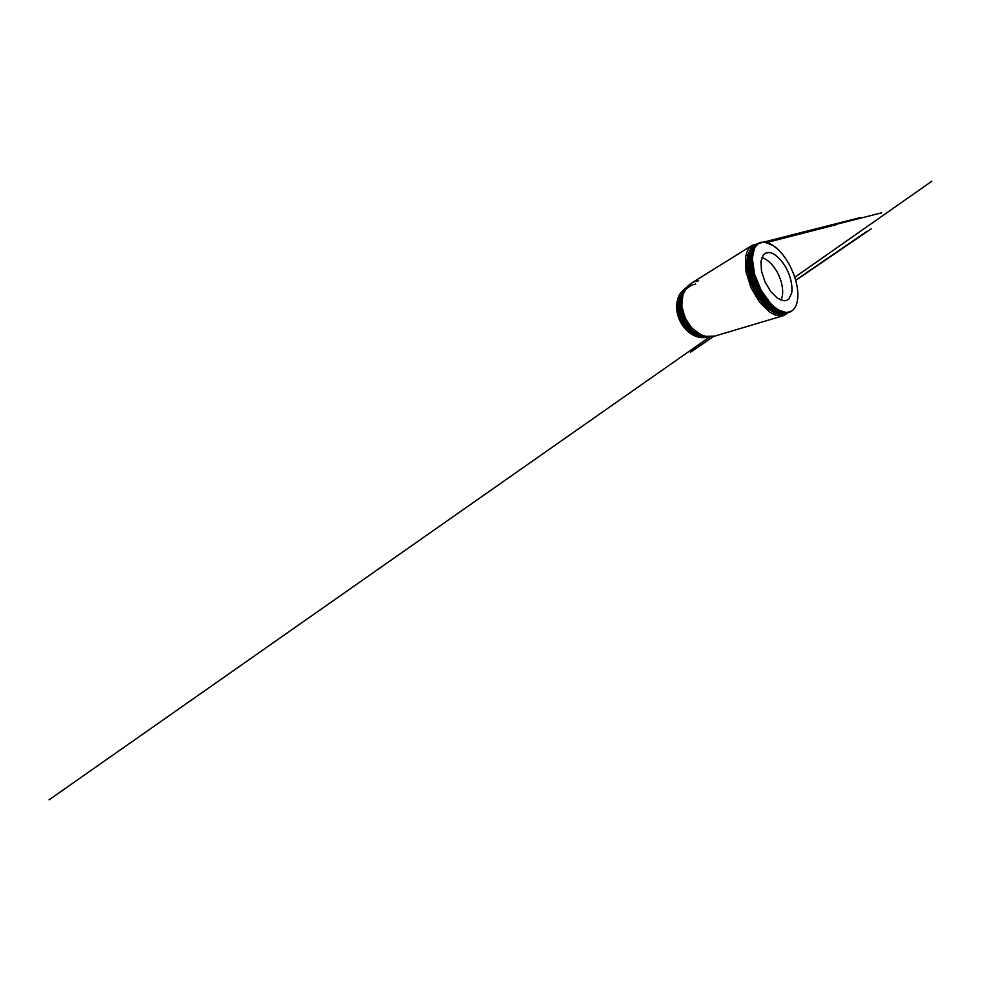 <?xml version="1.0" encoding="UTF-8"?>
<svg xmlns="http://www.w3.org/2000/svg" width="981" height="981" viewBox="0 0 981 981"><rect width="100%" height="100%" fill="white"/><g stroke="black" fill="none" stroke-linecap="round" stroke-linejoin="round"><path stroke-width="1.47" d="M785.818 312.608L780.937 313.503L772.01 310.241L762.507 301.449L754.291 288.377L749.079 273.589L747.853 260.112L748.871 254.263L751.556 248.916L755.517 245.912L751.52 252.424L750.404 263.693L753.114 277.782L759.343 292.13L763.439 298.518L772.55 308.267L781.452 312.878C784.15 313.307 786.578 313.074 788.724 312.191L783.66 315.588L779.564 316.005L774.929 314.901L769.913 312.228L759.735 302.406L751.152 288.022L746.063 272.056L745.45 257.917L746.762 252.399L749.018 248.193L752.035 245.397L757.504 243.84M783.66 315.588L714.941 336.066L705.793 336.348L700.961 334.729L691.85 328.083L685.008 317.819L681.844 305.9L682.911 294.668L687.706 286.145L691.164 283.313C693.481 281.89 695.958 281.069 698.607 280.824M785.487 312.583L780.888 313.797L776.412 313.135L771.557 310.879L761.538 301.78L752.954 287.948L747.829 272.411L747.179 258.665L748.687 252.89L751.507 248.549L755.321 246.182C753.163 246.905 751.36 248.365 749.889 250.56L747.963 254.717L746.848 266.341L749.766 280.738L756.351 295.134L765.278 306.624L774.696 313.147L779.037 314.312L782.899 314.092L786.173 312.62M755.959 245.961L752.341 247.752L749.459 251.197L747.571 256.237L746.848 262.712L747.412 270.278L752.427 286.881L756.584 294.827L766.848 307.409L772.255 311.333L777.393 313.442L782.016 313.748L785.904 312.387M756.253 245.606L752.795 247.568L750.085 251.111L748.344 256.188L747.73 262.614L748.356 270.094L753.334 286.427L762.225 301.155L767.449 306.746L772.746 310.744L777.81 313L782.397 313.515L786.308 312.399M756.523 245.287L753.249 247.408L750.71 251.062L749.128 256.164L748.626 262.54L749.325 269.91L754.254 285.937L758.239 293.613L768.013 306.035L773.2 310.106L778.178 312.522L782.728 313.258L786.652 312.412L780.385 312.547L775.922 310.805L769.656 306.317L763.463 299.536L757.896 290.952L753.482 281.302L750.624 271.492L749.533 262.381L749.864 256.544L752.488 248.953L749.594 258.211L750.404 271.259C751.949 278.506 754.781 286.047 758.607 292.927L762.752 299.291L771.949 308.892L780.876 313.258C783.574 313.601 785.989 313.282 788.123 312.301M687.693 322.774C685.045 318.739 683.279 314.398 682.396 309.726M756.768 245.029L753.69 247.31L751.348 251.05L749.913 256.164L749.533 262.479L750.293 269.714L755.149 285.385L763.561 299.646L768.503 305.226L778.448 311.958L782.948 312.951L786.885 312.399M697.528 332.841C686.013 326.783 678.582 309.162 682.298 297.059M756.94 244.858L754.095 247.322L751.973 251.148L750.453 262.442L751.262 269.493L755.983 284.686L759.686 292.007L768.785 304.184L778.448 311.247L782.887 312.559L786.836 312.399M701.55 334.999C694.401 332.767 687.399 326.146 683.745 317.721C680.103 309.297 680.103 299.794 683.389 293.245M786.652 312.412L782.838 312.51L778.24 311.112L768.258 303.583C763.181 297.991 758.853 291.026 755.885 284.367L751.507 270.56L750.588 257.831L751.691 252.056L753.837 247.727L756.842 244.956L754.352 247.641L751.532 256.47L752.194 269.027L756.547 283.313L763.892 296.679L772.832 306.673L777.369 309.886L785.658 312.363M703.782 335.821C695.823 334.521 687.473 327.544 683.328 318.077C679.171 308.623 679.747 297.893 684.198 291.332M754.499 248.377C749.656 256.826 752.893 277.341 762.678 292.914M797.688 291.161L797.345 288.083C795.309 274.03 787.302 258.04 777.602 249.088L773.298 245.642L764.763 242.197L760.876 242.503L757.504 244.33L754.843 247.703L753.089 252.571L752.39 258.788L754.524 274.091L761.17 290.315L770.747 303.62C778.742 311.872 786.762 314.141 791.692 311.002C793.764 309.555 795.358 307.409 796.437 304.588C797.749 300.627 798.191 296.237 797.541 289.763L797.345 288.083M705.155 336.201C696.706 335.698 687.362 328.561 682.886 318.384C678.374 308.218 679.441 296.63 684.763 290.217M768.846 252.46L765.29 253.233L763.255 255.023L760.937 261.498L761.489 271.026L764.972 281.78L770.723 291.529L777.492 298.249L783.88 300.811L786.566 300.468L788.932 298.972L791.692 293.025C792.513 287.874 791.544 281.216 789.153 274.631C784.837 263.104 775.983 252.926 768.846 252.46M682.702 319.254C678.582 310.548 678.558 300.382 682.212 293.662M761.82 257.684C768.013 259.156 774.855 266.587 778.889 275.514C782.899 284.453 783.942 294.496 780.937 300.125M769.864 303.239C764.567 300.86 758.644 294.092 755.014 285.863C751.385 277.635 750.428 268.819 752.304 263.46M682.151 319.315C678.129 310.695 678.129 300.652 681.734 293.981M779.687 310.523L778.656 310.94C775.53 311.933 771.912 311.247 767.767 308.856M746.909 260.186C747.963 256.348 749.742 253.687 752.206 252.227L753.298 251.676M685.842 288.475C679.453 294.766 677.834 307.58 682.923 318.751L687.767 326.55L692.549 331.259L700.667 335.649L707.031 336.569C698.337 337.795 687.583 331.345 682.187 320.579C676.767 309.849 677.871 296.998 683.941 290.413M699.784 334.165C696.706 333.589 693.726 332.216 690.857 330.057M679.661 306.195C679.833 302.246 680.802 298.8 682.568 295.87M684.824 289.334C678.129 295.097 676.056 305.913 679.575 316.63C681.243 321.167 683.634 325.189 686.749 328.684L695.921 335.244L701.734 336.814L707.301 336.606C699.367 338.065 689.447 333.172 683.499 323.914C677.54 314.668 676.608 302.455 680.777 294.619M704.321 337.219C696.118 337.991 686.332 332.252 680.949 322.577C675.553 312.927 675.455 300.86 680.201 293.527L684.946 288.5M680.544 319.499C676.767 311.112 676.841 301.449 680.311 294.938M703.402 337.17C694.425 337.329 684.149 329.763 679.686 318.776C675.186 307.801 677.368 295.649 683.916 289.922M755.505 245.924C753.641 246.697 752.059 248.058 750.747 250.032L748.846 254.14L747.718 265.618L750.551 279.892L757.001 294.263L761.219 300.554L770.514 309.922L779.478 313.945C782.176 314.165 784.579 313.712 786.688 312.608M755.652 245.741L751.618 249.493L749.742 253.552L748.601 264.907L751.36 279.045L757.663 293.368L761.808 299.696L771.005 309.236L779.932 313.564C782.642 313.895 785.058 313.564 787.191 312.583M690.477 326.55C687.473 323.056 685.216 319.058 683.708 314.558M786.051 312.62L781.612 313.184L773.433 310.204L764.677 302.504L756.768 290.977L753.592 284.318L750.661 275.784L748.895 266.464L748.859 258.261L750.453 251.761L752.709 248.034L755.664 245.704L752.488 248.953L756.596 245.213M683.267 293.552C680.446 299.928 680.544 309.432 684.162 317.623C687.693 325.655 694.033 331.958 700.753 334.631C688.343 330.229 678.803 311.958 682.04 298.531M786.504 312.399L778.117 311.087L770.735 306.047L763.426 297.783L757.111 287.151L754.156 280.1C749.386 266.881 749.447 254.361 753.371 248.401L756.719 245.078L751.054 248.242L756.032 245.25L753.224 245.961L756.044 245.238L751.274 247.985L747.534 255.256L746.823 266.292L749.57 279.646L755.505 293.135L763.61 304.417L772.464 311.75L780.668 314.349L786.848 312.608M704.248 335.956L701.697 335.318C694.658 333.062 687.706 326.636 684.002 318.298C680.323 309.971 680.127 300.517 683.181 293.797M754.585 247.371L751.421 256.973L752.182 269.885C753.678 277.059 756.437 284.576 760.177 291.48L764.248 297.905L773.31 307.752L782.188 312.51C784.898 313 787.326 312.829 789.484 312.007M706.001 336.385L701.182 335.49C693.665 333.099 686.295 325.9 682.825 316.838C679.367 307.776 680.029 297.881 684.1 291.529M754.279 248.867L752.169 258.874L752.488 265.275C753.666 274.41 757.369 284.833 762.691 293.675L771.434 304.846L780.496 311.284C783.353 312.338 785.977 312.718 788.356 312.412L791.508 311.112M684.64 289.567C680.274 293.724 678.129 299.585 678.178 307.163C678.386 311.406 679.392 315.563 681.194 319.659L685.045 326.084L695.701 334.864L707.24 336.593L700.667 335.649L696.375 333.785L688.515 327.36C683.855 321.866 680.851 314.643 680.164 307.556L681.072 297.599L685.143 289.763L691.556 285.079L695.737 284.012M707.669 336.655L700.152 335.809C692.071 333.282 684.248 325.116 681.157 315.232C678.055 305.373 679.919 295.122 685.204 289.469M708.061 336.691C705.376 337.108 702.568 336.863 699.649 335.968L699.649 335.968C691.642 333.466 683.88 325.447 680.765 315.686C677.626 305.949 679.355 295.747 684.493 290.02M686.369 287.727L682.739 291.7L680.201 296.936L678.975 303.154L679.232 309.947L682.617 320.529C686.467 328.108 692.991 333.883 699.649 335.968C702.654 336.9 705.547 337.145 708.331 336.716C705.4 337.305 702.347 337.108 699.134 336.127L699.134 336.127C691.151 333.638 683.401 325.655 680.299 315.931C677.172 306.219 678.901 296.041 684.027 290.315M708.466 336.728C705.364 337.476 702.089 337.329 698.631 336.287L698.631 336.287C690.281 333.699 682.273 325.091 679.453 314.876C676.596 304.674 679.122 294.374 684.983 289.162M698.129 336.446L692.01 333.515L686.43 328.745L681.905 322.479L678.864 315.244L677.564 304.723C677.969 296.998 681.525 290.634 686.602 287.433L681.537 291.97L678.239 298.482L677.098 307.691L679.122 317.66L681.574 322.921L688.736 331.603L697.638 336.606C701.513 337.758 705.155 337.795 708.552 336.741C705.278 337.648 701.807 337.55 698.141 336.446L698.129 336.446C690.207 333.981 682.543 326.146 679.428 316.544C676.289 306.955 677.92 296.863 682.935 291.075M683.095 290.903L685.474 288.659M698.141 336.446C701.795 337.697 706.161 337.562 708.809 336.753C706.246 337.648 701.525 337.942 697.638 336.606C689.68 334.141 682.003 326.256 678.913 316.618C675.823 307.004 677.528 296.912 682.629 291.185M708.527 336.728C705.008 337.955 701.207 337.955 697.135 336.765L696.939 336.691C688.662 334.067 680.789 325.533 678.043 315.441C675.259 305.373 677.785 295.207 683.61 290.02M691.164 283.313L752.035 245.397M786.1 312.387L780.704 313.479L775.579 312.191L766.541 305.9L756.486 292.669L751.9 282.957L748.895 272.976L747.743 263.668L748.429 255.833L750.747 250.032C752.194 247.85 753.984 246.427 756.118 245.765M785.72 312.363L782.495 313.613L778.742 313.675L774.132 312.289L766.86 307.421L759.699 299.475L753.518 289.248L749.729 279.916L746.982 266.599L747.375 257.218L749.889 250.56M767.019 242.43L836.818 224.551L767.044 242.43M713.763 336.373L690.477 352.277L713.763 336.373M795.701 280.407L871.226 228.831L795.701 280.407M786.431 312.399L782.348 313.209L777.59 312.289L772.366 309.555L766.97 305.03L757.025 291.516L753.383 283.901C747.645 269.885 747.338 255.882 751.618 249.493C752.918 247.519 754.499 246.182 756.376 245.458M787.412 312.559L782.2 314.043L786.774 312.608M787.044 312.596L787.694 312.35M787.375 312.571L781.808 314.055L776.989 313.111L771.704 310.352L764.444 303.926L757.7 294.84L752.341 284.245L749.226 274.766L747.706 265.716L747.829 257.782L749.484 251.492L752.439 247.138L756.388 244.858L751.912 247.715L757.16 244.649M756.425 244.845L757.062 244.686M713.371 336.446L692.083 351.014L713.371 336.446M795.64 280.161L866.91 231.393L795.64 280.161M703.193 335.625C696.375 335.22 701.133 335.514 703.242 335.637M788.932 311.86L783.537 313.748L778.423 312.976L772.587 309.971L766.394 304.625L760.3 296.985L754.88 287.445L750.833 276.814L748.675 265.876L748.895 256.102L751.581 248.684L756.743 244.502M765.903 242.148L881.698 212.816L765.916 242.148M756.756 244.49L752.77 247.175L757.651 244.208M681.721 302.553C681.574 307.556 682.568 312.547 684.701 317.525L691.948 328.194M682.727 311.235L686.872 321.449M789.092 312.105L787.988 312.485M788.712 312.203C787.216 313.209 788.994 312.142 789.043 312.13L783.022 313.43L778.313 312.265L773.028 309.273L766.026 302.81L759.527 293.883L754.303 283.546L751.213 274.324L749.594 265.471L749.509 257.635L750.882 251.295L753.506 246.758L758.264 243.754M786.762 312.399L783.132 312.914L778.473 311.933L773.396 309.223L768.172 304.846L763.071 298.947L755.1 285.189L750.539 270.854L749.754 257.684L751.054 251.896L753.445 247.653L756.707 245.091M681.979 299.021C681.084 303.865 681.513 309.064 683.279 314.631L688.785 324.956L695.713 331.566M684.53 290.658C682.457 293.969 681.219 297.893 680.814 302.418L681.648 311.762L684.248 319.083C688.098 327.029 694.83 333.148 701.697 335.318L704.297 335.968M682.236 297.39C678.754 309.358 685.989 326.501 697.233 332.645M790.085 311.799L785.143 313.147L790.796 311.296M789.999 311.835L785.867 313.135L780.312 312.338L774.083 308.99L767.657 303.166L761.575 295.22L756.412 285.778L752.096 273.662L750.306 262.185L751.348 252.019L755.321 245.275L759.527 243.153M759.036 243.276L860.386 217.549L758.448 243.447L754.524 246.096L759.11 243.227M683.058 294.19C680.851 299.119 680.311 306.28 682.347 313.393L684.689 319.426L690.011 327.2C693.236 330.56 696.743 333 700.532 334.533M685.327 289.26C683.242 291.86 681.758 295.011 680.875 298.727C679.833 303.767 680.311 310.548 682.592 316.581L687.166 324.944L692.267 330.438C695.112 332.755 698.08 334.435 701.182 335.49L706.161 336.422M706.05 336.397L705.388 336.348L706.05 336.397M683.303 293.454C680.115 299.99 680.152 309.371 683.757 317.709C687.374 326.048 694.266 332.608 701.341 334.901M756.658 245.152L754.082 248.168L752.292 252.522L751.434 258.113C751.152 265.618 752.893 274.091 756.376 282.798C759.036 289.174 762.703 295.281 767.35 301.106L776.67 309.42L785.254 312.326L780.851 311.48L776.069 309.076L771.078 305.116L762.642 294.827L756.523 283.276C754.009 277.059 752.378 271.05 751.63 265.25L751.716 255.121L754.254 247.862M792.611 310.339L789.95 312.068L786.149 312.853L791.078 311.247L789.852 312.142L791.741 311.014L786.112 312.878L778.019 310.536L766.823 300.689L756.658 283.705L751.789 267.212L751.802 253.233L756.437 244.527L760.373 242.638M757.921 243.533L755.407 245.544L760.851 242.515M683.916 291.921C682.31 294.668 681.255 297.819 680.765 301.388C680.238 306.673 681.072 312.056 683.254 317.55C687.191 326.894 695.247 333.981 703.095 335.588M685.278 289.334L684.48 290.364L685.278 289.334C679.404 295.134 677.589 305.459 680.863 315.649C682.396 319.978 684.603 323.865 687.473 327.311L695.59 333.883L701.01 335.943L706.332 336.446M684.125 291.48C679.784 298.003 679.232 308.549 683.254 317.881C687.448 327.249 695.075 334.153 703.61 335.76M762.973 293.393C753.224 278.175 749.717 257.807 754.193 249.076M770.747 303.62C766.492 299.058 762.433 293.135 759 286.28L753.874 272.252L752.12 257.929L752.893 251.884L754.769 247.053L757.737 243.668L761.195 242.111L756.302 244.98L759.797 242.515L766.59 242.307C770.269 243.423 774.083 245.826 777.774 249.26M759.343 286.795C752.574 273.209 750.6 257.966 753.813 250.045M684.542 290.634C680.164 296.225 678.607 305.962 682.053 315.931C684.162 321.535 687.362 326.268 691.642 330.131L695.836 333.123L704.652 336.066M686.16 288.009C679.723 293.515 677.699 305.483 680.937 315.011C684.076 324.969 691.948 333.27 700.152 335.809L707.914 336.679M707.877 336.679L704.272 336.655L707.877 336.679M685.805 288.524L683.965 290.719L685.805 288.524C680.973 291.995 677.773 298.518 677.712 306.195L679.306 316.201L683.978 325.471L695.186 335.012L707.411 336.618M684.701 290.339L681.059 297.439C680.054 301.228 679.661 304.809 680.458 310.352C681.488 315.723 683.61 320.64 686.835 325.116L689.594 328.365L697.05 333.883L705.02 336.164M684.971 289.836C682.089 293.172 680.348 297.488 679.747 302.798C679.477 307.102 680.066 311.48 681.501 315.931C683.144 320.321 685.461 324.245 688.454 327.679L696.314 333.834L705.658 336.311M686.148 288.034L683.45 291.087L686.148 288.046M685.106 289.628C681.28 293.822 679.428 299.475 679.563 306.575L681.206 315.441L685.265 323.791L694.879 333.135L705.928 336.373M686.492 287.58L682.568 291.602L686.492 287.58C680.005 292.252 676.755 302.675 679.416 313.393C682.053 324.11 690.366 333.442 699.134 336.127C702.494 337.133 705.646 337.341 708.589 336.741L707.534 336.851M706.712 336.961L708.576 336.741M686.357 287.752L682.972 291.382L686.357 287.752M685.388 289.162C681.194 293.245 679.097 298.96 679.085 306.305C679.232 310.425 680.152 314.496 681.82 318.506L684.996 324.294L695.1 333.724L706.541 336.495M685.498 288.99C679.085 294.717 677.049 305.238 680.36 315.759C681.93 320.223 684.198 324.221 687.191 327.74L695.737 334.374L701.341 336.287L706.798 336.532M686.565 287.47L682.089 291.909L686.565 287.482C683.45 289.726 680.961 293.049 679.379 297.218L677.981 306.44L679.33 315.048C682.31 325.177 690.281 333.724 698.631 336.287C702.322 337.366 705.682 337.513 708.736 336.753L702.641 337.108L708.723 336.753M685.106 289.272C680.765 293.405 678.607 299.242 678.631 306.795L680.385 316.213L684.971 325.152L695.406 334.313L706.958 336.557M752.206 252.227L747.951 254.753M778.656 310.94L773.469 312.596M685.29 289.052C678.644 294.766 676.547 305.447 679.943 316.14C681.562 320.652 683.904 324.686 686.958 328.206L695.86 334.84L701.574 336.569L707.105 336.581M697.135 336.765C701.305 337.991 705.18 337.991 708.785 336.753L703.855 337.525L708.822 336.753M680.201 293.527C676.167 299.806 675.455 309.506 678.852 318.347C682.249 327.2 689.447 334.313 696.939 336.691M683.34 290.572C680.348 293.736 678.447 297.709 677.663 302.504C677.148 306.28 677.43 310.842 678.607 315.232C679.98 319.683 682.089 323.705 684.91 327.311L692.071 333.663C695.345 335.477 698.644 336.593 701.967 337.047M709.864 336.79L49.05 799.834L709.864 336.79M794.757 277.292L931.827 181.252L794.757 277.292M708.773 336.753L703.389 337.672L708.785 336.753M683.634 290.217C679.416 294.3 677.295 299.99 677.258 307.311C677.405 311.406 678.312 315.453 679.992 319.45L682.151 323.62L691.679 333.528L703.046 337.145"/></g></svg>
